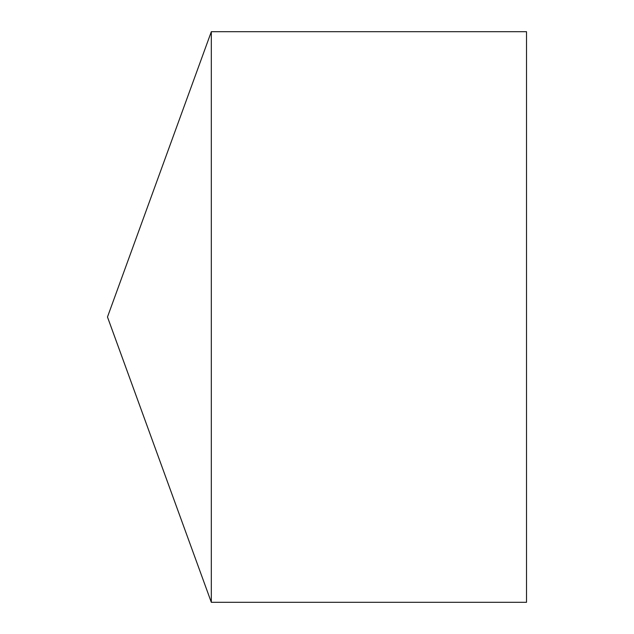 <?xml version="1.0" encoding="UTF-8"?>
<svg xmlns="http://www.w3.org/2000/svg" width="634" height="634" viewBox="0 0 634 634"><rect width="100%" height="100%" fill="white"/><g stroke="black" fill="none" stroke-linecap="round" stroke-linejoin="round"><path stroke-width="0.95" d="M107.487 317L211.32 602.3L211.32 31.7L107.479 317L211.32 602.3L526.521 602.3L526.521 31.7L211.32 31.7M526.521 602.3L211.32 602.3"/></g></svg>
